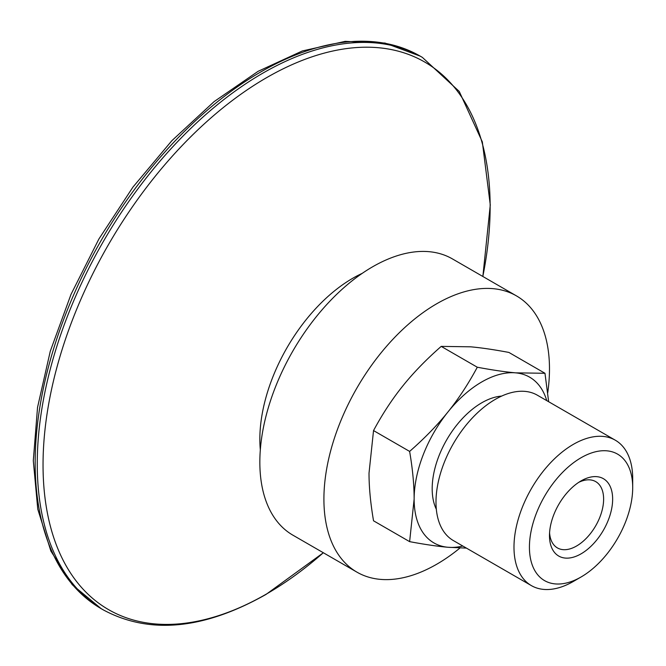 <?xml version="1.0" encoding="UTF-8"?>
<svg xmlns="http://www.w3.org/2000/svg" width="666" height="666" viewBox="0 0 666 666"><rect width="100%" height="100%" fill="white"/><g stroke="black" fill="none" stroke-linecap="round" stroke-linejoin="round"><path stroke-width="1" d="M578.721 482.351A38.278 22.103 -60 0 1 595.695 481.61A38.278 22.103 -60 0 1 603.621 499.134A38.278 22.103 -60 0 1 586.913 537.662A38.278 22.103 -60 0 1 557.417 547.918A38.278 22.103 -60 0 1 549.575 532.842M549.483 535.597A44.664 25.783 120 0 0 581.068 553.837A44.664 25.783 120 0 0 612.645 499.134A44.664 25.783 120 0 0 581.068 480.902A44.664 25.783 120 0 0 549.483 535.597M632.7 487.554A73.019 42.158 120 0 0 581.068 457.742A73.019 42.158 120 0 0 529.428 547.177A73.019 42.158 120 0 0 581.068 576.989A73.019 42.158 120 0 0 632.7 487.554L632.7 478.638A83.949 48.468 120 0 0 615.317 440.209A83.949 48.468 120 0 0 550.624 462.695A83.949 48.468 120 0 0 513.986 547.177A83.949 48.468 120 0 0 531.368 585.605A83.949 48.468 120 0 0 573.343 581.451L581.068 576.989M436.322 509.24A70.18 40.518 -60 0 1 432.184 488.719A70.18 40.518 -60 0 1 501.656 396.087M615.317 440.209L537.32 395.179A83.949 48.468 120 0 0 472.627 417.665A83.949 48.468 120 0 0 435.989 502.147A83.949 48.468 120 0 0 453.371 540.576L531.368 585.605M546.761 400.632A95.704 55.253 120 0 0 515.65 372.852L544.971 373.276L548.651 401.723M466.416 548.101L447.977 547.269A95.704 55.253 120 0 0 462.82 546.028M447.977 547.269C437.412 546.336 424.633 544.463 409.623 541.641L414.135 499.134A95.704 55.253 120 0 0 447.977 547.269M414.135 499.134C414.152 485.039 412.654 469.13 409.623 451.415C424.633 438.253 437.412 425.091 447.977 411.929A95.704 55.253 120 0 0 414.135 499.134M447.977 411.929C458.566 398.776 468.34 383.874 477.297 367.224C492.307 370.046 505.086 371.919 515.65 372.852A95.704 55.253 120 0 0 447.977 411.929M544.971 373.276L508.882 352.431C493.881 349.617 481.093 347.744 470.529 346.811L441.208 346.387C426.207 359.548 413.42 372.71 402.863 385.88C392.266 399.026 382.492 413.927 373.534 430.577L369.022 473.085C369.006 487.179 370.512 503.088 373.534 520.804L409.623 541.641M441.208 346.387L477.297 367.224M373.534 430.577L409.623 451.415M547.752 392.649A159.507 92.091 120 0 0 549.483 368.897A159.507 92.091 120 0 0 516.45 295.879A159.507 92.091 120 0 0 393.531 338.611A159.507 92.091 120 0 0 323.909 499.134A159.507 92.091 120 0 0 356.943 572.152A159.507 92.091 120 0 0 459.965 548.018M516.45 295.879L452.389 258.891A159.507 92.091 120 0 0 329.47 301.623A159.507 92.091 120 0 0 259.84 462.146A159.507 92.091 120 0 0 292.882 535.164L356.943 572.152M362.221 273.36A131.435 75.882 120 0 0 259.84 439.227A131.435 75.882 120 0 0 260.323 449.85M101.24 608.707L72.278 584.74L50.882 551.065L37.771 509.182L33.3 460.697L37.537 407.401L50.266 351.265L70.996 294.405L98.909 238.977L132.959 187.088L171.836 140.717L214.077 101.632L258.108 71.32L302.331 50.957L345.155 41.359L385.015 43.057L420.254 56.16A319.014 184.182 120 0 0 174.417 141.625A319.014 184.182 120 0 0 35.165 462.67A319.014 184.182 120 0 0 101.24 608.707L103.322 609.906C149.55 634.715 203.788 629.553 266.017 594.43L323.351 552.763M420.254 56.16L422.336 57.359A319.014 184.182 120 0 0 176.507 142.824A319.014 184.182 120 0 0 37.254 463.869A319.014 184.182 120 0 0 103.322 609.906M482.825 276.465A316.15 182.526 120 0 0 490.143 206.743A316.15 182.526 120 0 0 266.591 77.672A316.15 182.526 120 0 0 43.04 464.876A316.15 182.526 120 0 0 266.591 593.947A316.15 182.526 120 0 0 323.326 552.747M482.858 276.49L490.276 204.912L482.317 141.85L459.249 91.45L422.336 57.359"/></g></svg>
